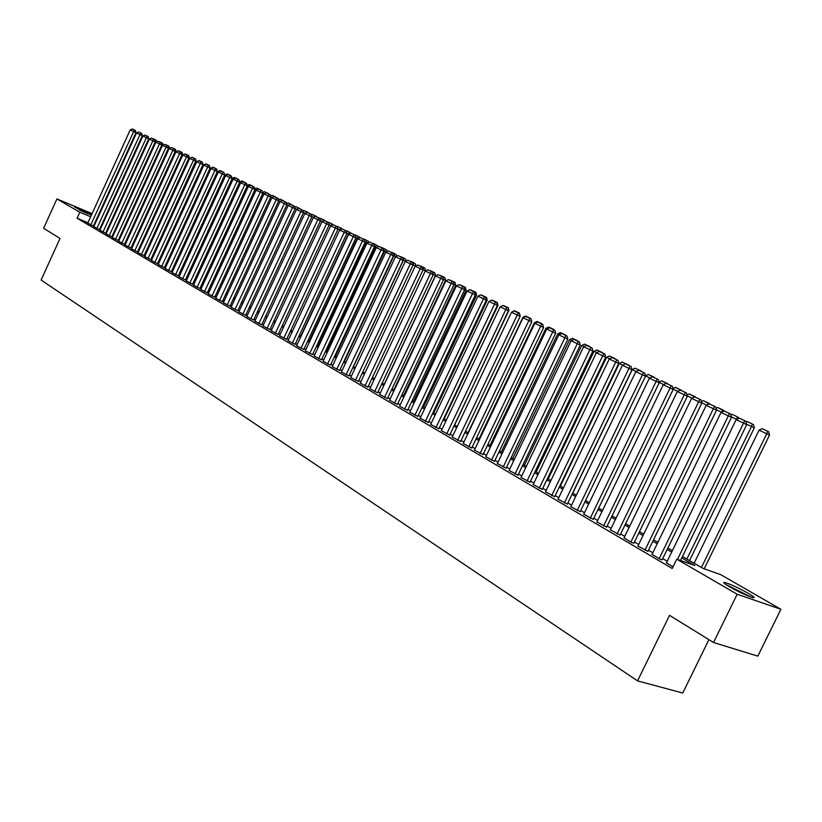 <?xml version="1.0" encoding="UTF-8"?>
<svg xmlns="http://www.w3.org/2000/svg" width="822" height="822" viewBox="0 0 822 822"><rect width="100%" height="100%" fill="white"/><g stroke="black" fill="none" stroke-linecap="round" stroke-linejoin="round"><path stroke-width="1.23" d="M729.607 586.826C723.72 583.332 722.261 581.914 725.251 582.582C731.169 584.514 738.783 588.059 748.071 593.227C754.113 596.793 755.603 598.241 752.541 597.563C746.51 595.57 738.865 591.994 729.607 586.826M91.386 215.179L74.607 207.062L91.643 214.604M708.903 639.67L682.743 693.038L637.564 680.883L41.1 280.045L60.027 238.431L43.617 228.29L56.934 198.945L92.105 213.607M97.787 216.392L98.342 216.71M103.891 219.906L104.466 220.234M110.066 223.45L110.672 223.8M682.445 556.494L703.17 568.464L720.658 574.629L780.9 609.277L737.17 594.255L676.783 559.166L694.867 565.536L681.736 557.943M737.17 594.255L713.506 642.516L757.822 656.12L780.9 609.277M666.467 562.793L673.043 566.841M652.072 554.347L659.881 559.114L662.183 559.751M637.923 546.044L647.911 551.377M624.032 537.886L631.573 542.499L633.896 543.147M610.376 529.871L620.127 535.071M596.957 522.001L606.585 527.128M583.764 514.253L593.279 519.319M570.797 506.65L580.198 511.644M558.046 499.16L567.344 504.102M545.5 491.803L554.696 496.683M533.17 484.559L542.253 489.378M521.035 477.438L530.026 482.206M509.106 470.441L517.983 475.137M497.361 463.546L506.147 468.191M485.802 456.765L494.495 461.358M474.428 450.086L483.028 454.628M463.228 443.51L471.736 448M452.213 437.047L460.628 441.486M441.363 430.677L449.685 435.064M430.677 424.409L438.917 428.745M420.155 418.234L428.303 422.518M409.788 412.151L417.864 416.394M399.584 406.15L407.568 410.353M389.525 400.252L397.437 404.403M379.62 394.437L387.45 398.547M369.859 388.703L377.606 392.772M360.231 383.062L367.907 387.08M350.747 377.493L358.351 381.47M341.407 372.006L348.929 375.952M332.191 366.602L339.65 370.496M323.108 361.269L330.495 365.132M314.158 356.008L321.474 359.831M305.332 350.83L312.576 354.611M296.619 345.723L303.801 349.463M288.029 340.678L295.139 344.387M279.562 335.705L286.611 339.383M271.209 330.804L278.185 334.441M262.958 325.964L269.883 329.56M254.83 321.186L261.684 324.752M246.805 316.48L253.597 320.015M238.883 311.826L245.624 315.329M231.074 307.243L237.753 310.706M223.358 302.712L229.975 306.154M215.744 298.242L222.31 301.653M208.233 293.834L214.737 297.204M200.804 289.478L207.267 292.817M193.489 285.172L199.88 288.491M186.255 280.929L192.595 284.217M179.114 276.737L185.402 279.994M172.055 272.596L178.302 275.822M165.088 268.506L171.284 271.712M158.214 264.468L164.349 267.643M151.412 260.482L157.505 263.626M144.703 256.536L150.745 259.66M138.075 252.642L144.066 255.745M131.52 248.799L137.469 251.871M125.047 244.997L130.945 248.039M118.645 241.247L124.502 244.257M112.326 237.527L118.132 240.527M106.079 233.859L111.843 236.839M99.904 230.242L105.627 233.181M93.8 226.656L99.483 229.574M87.954 222.721L77.062 218.231L672.232 568.495L676.783 559.166M667.228 561.21L662.748 558.59M652.832 552.774L648.476 550.226M638.684 544.483L634.45 542.006M624.782 536.345L620.672 533.94M611.116 528.341L607.129 526.008M597.697 520.47L593.823 518.209M584.493 512.743L580.733 510.544M571.516 505.14L567.868 503.002M558.765 497.67L555.22 495.594M546.219 490.323L542.777 488.299M533.879 483.089L530.539 481.137M521.734 475.979L518.497 474.078M509.794 468.982L506.65 467.143M498.05 462.098L494.988 460.31M486.48 455.326L483.521 453.59M475.106 448.658L472.229 446.973M463.906 442.102L461.111 440.458M452.881 435.639L450.168 434.047M442.02 429.279L439.39 427.738M431.334 423.011L428.776 421.522M420.802 416.846L418.326 415.398M410.435 410.774L408.031 409.366M400.222 404.794L397.889 403.427M390.162 398.896L387.902 397.571M380.247 393.091L378.058 391.806M370.486 387.368L368.359 386.124M360.858 381.727L358.803 380.524M351.374 376.178L349.381 375.007M342.024 370.691L340.092 369.561M332.807 365.297L330.927 364.197M323.714 359.974L321.905 358.906M314.764 354.724L313.007 353.696M305.928 349.545L304.222 348.549M297.215 344.449L295.571 343.483M288.625 339.414L287.032 338.479M280.148 334.451L278.607 333.547M271.784 329.55L270.294 328.677M263.543 324.721L262.095 323.878M255.406 319.953L254.008 319.131M247.371 315.247L246.025 314.456M239.449 310.603L238.154 309.843M231.629 306.031L230.376 305.291M223.913 301.51L222.7 300.801M216.299 297.04L215.128 296.362M208.778 292.642L207.658 291.974M201.359 288.286L200.27 287.649M194.023 284.001L192.985 283.385M186.789 279.757L185.782 279.172M179.648 275.576L178.682 275M172.589 271.435L171.654 270.89M165.623 267.356L164.729 266.831M158.738 263.317L157.875 262.814M151.936 259.341L151.114 258.858M145.227 255.406L144.436 254.943M138.589 251.522L137.829 251.07M132.034 247.679L131.304 247.258M125.55 243.887L124.862 243.476M119.159 240.137L118.491 239.747M112.83 236.428L112.203 236.058M106.583 232.77L105.976 232.41M100.397 229.143L99.832 228.814M94.294 225.567L93.749 225.249M87.769 223.111L93.4 226.019M713.506 642.516L669.55 615.339L637.564 680.883M77.062 218.231L79.796 212.23L56.934 198.945M90.667 216.741L79.796 212.23M671.666 552.107L667.166 549.507M657.22 543.753L652.843 541.225M643.02 535.543L638.776 533.088M629.077 527.467L624.956 525.083M615.38 519.545L611.373 517.223M601.909 511.746L598.026 509.496M588.665 504.092L584.894 501.903M575.657 496.56L571.989 494.443M562.854 489.152L559.299 487.097M550.267 481.867L546.825 479.873M537.896 474.705L534.547 472.773M525.72 467.667L522.463 465.786M513.74 460.731L510.585 458.902M501.954 453.908L498.892 452.141M490.364 447.199L487.384 445.483M478.949 440.602L476.061 438.927M467.708 434.098L464.913 432.475M456.652 427.697L453.929 426.125M445.76 421.398L443.12 419.867M435.043 415.192L432.475 413.713M424.481 409.089L421.994 407.65M414.083 403.068L411.668 401.67M403.838 397.139L401.506 395.783M393.748 391.303L391.478 389.988M383.802 385.549L381.603 384.275M374.01 379.877L371.883 378.644M364.352 374.298L362.286 373.096M354.837 368.79L352.844 367.629M345.466 363.365L343.524 362.235M336.219 358.012L334.338 356.923M327.105 352.741L325.286 351.682M318.124 347.542L316.357 346.524M309.257 342.414L307.551 341.428M300.523 337.359L298.869 336.404M291.902 332.376L290.31 331.451M283.405 327.454L281.854 326.56M275.021 322.604L273.521 321.741M266.749 317.816L265.3 316.984M258.591 313.09L257.194 312.288M250.535 308.435L249.189 307.654M242.593 303.832L241.288 303.082M234.753 299.3L233.489 298.571M227.006 294.821L225.793 294.122M219.371 290.402L218.2 289.724M211.829 286.035L210.699 285.388M204.38 281.73L203.291 281.103M197.033 277.476L195.985 276.87M189.779 273.274L188.772 272.699M182.607 269.133L181.641 268.568M175.538 265.033L174.603 264.499M168.541 260.995L167.647 260.471M161.646 256.998L160.783 256.495M154.824 253.053L154.002 252.57M148.083 249.158L147.292 248.696M141.435 245.305L140.675 244.864M134.859 241.504L134.13 241.082M128.366 237.743L127.667 237.342M121.944 234.023L121.286 233.643M115.604 230.355L114.967 229.996M109.336 226.728L108.73 226.379M103.14 223.142L102.565 222.813M97.017 219.608L96.472 219.289M102.997 221.868L103.572 222.197M109.162 225.434L109.768 225.783M115.409 229.03L116.036 229.4M121.718 232.677L122.386 233.068M128.109 236.376L128.807 236.777M134.582 240.106L135.301 240.527M141.127 243.887L141.887 244.329M147.744 247.71L148.535 248.172M154.454 251.583L155.276 252.056M161.235 255.498L162.098 256.002M168.109 259.475L169.003 259.988M175.065 263.482L176 264.026M182.104 267.551L183.08 268.116M189.235 271.671L190.252 272.257M196.458 275.843L197.506 276.449M203.774 280.066L204.863 280.692M211.182 284.34L212.312 284.998M218.683 288.676L219.854 289.354M226.286 293.064L227.499 293.762M233.982 297.513L235.236 298.242M241.781 302.013L243.086 302.763M249.683 306.575L251.039 307.356M257.697 311.199L259.094 312.011M265.804 315.895L267.253 316.727M274.034 320.642L275.534 321.505M282.367 325.461L283.919 326.344M290.824 330.341L292.427 331.256L339.733 229.77L337.873 228.886M299.393 335.284L301.047 336.239M308.075 340.298L309.781 341.284M316.891 345.384L318.648 346.411M325.82 350.542L327.639 351.6M334.873 355.782L336.753 356.861M344.069 361.084L346.011 362.204M353.388 366.468L355.392 367.619M362.841 371.924L364.906 373.116M372.438 377.462L374.565 378.695M382.168 383.083L384.367 384.357M392.043 388.796L394.313 390.101M402.071 394.581L404.403 395.927M412.243 400.458L414.658 401.845M422.58 406.428L425.056 407.856M433.06 412.48L435.629 413.959M443.716 418.624L446.356 420.155M454.525 424.871L457.248 426.443M465.509 431.211L468.314 432.834M476.668 437.653L479.555 439.328M487.991 444.199L490.97 445.925M499.509 450.846L502.571 452.624M511.202 457.607L514.367 459.426M523.09 464.471L526.347 466.351M535.173 471.448L538.533 473.39M547.462 478.548L550.915 480.541M559.946 485.751L563.502 487.806M572.646 493.087L576.304 495.204M585.552 500.547L589.323 502.725M598.683 508.13L602.577 510.37M612.041 515.846L616.048 518.148M625.634 523.686L629.755 526.07M639.465 531.68L643.708 534.125M653.541 539.797L657.908 542.325M667.865 548.079L672.365 550.678M110.189 224.848L109.552 224.581M103.613 222.115L102.997 221.858M87.749 223.163L130.205 129.948L135.959 132.661L135.425 130.503L132.178 128.962L135.425 130.503M93.379 226.06L135.959 132.661M90.759 224.93L134.376 130.01M132.178 128.962L130.205 129.948M156.211 142.052L155.142 141.559M156.057 140.079L152.81 138.548L156.057 140.079L156.509 141.898M80.587 210.504L86.433 213.175M87.913 213.812L79.148 209.805M727.059 585.295L749.87 596.659M740.55 592.57L735.896 590.247M751.216 597.142L725.867 584.514M93.78 226.697L136.514 132.959L142.309 135.692L141.764 133.524L138.497 131.972L141.764 133.524M99.462 229.626L142.309 135.692M96.821 228.485L140.716 133.03M138.497 131.972L136.514 132.959M99.883 230.283L142.884 136.01L148.731 138.764L148.186 136.575L144.877 135.014L148.186 136.575M105.606 233.232L148.731 138.764M102.966 232.092L147.138 136.092M144.877 135.014L142.884 136.01M106.059 233.91L149.337 139.093L155.224 141.867L154.68 139.668L151.351 138.096L154.68 139.668M111.823 236.88L155.224 141.867M109.172 235.739L153.632 139.185M151.351 138.096L149.337 139.093M112.306 237.579L155.872 142.216L161.8 145.011L161.246 142.802L157.886 141.209L161.246 142.802M118.111 240.569L161.8 145.011M115.46 239.428L160.198 142.309M157.886 141.209L155.872 142.216M162.818 145.206L161.718 144.693M162.458 143.131L159.18 141.579L162.458 143.131L162.951 145.134M169.445 148.433L168.366 147.868M168.931 146.213L165.633 144.651L168.931 146.213L169.466 148.381M135.27 240.507L176.021 151.505L175.107 151.084M175.476 149.327L172.147 147.755L175.476 149.327L176.021 151.505M141.641 244.185L182.659 154.68L181.919 154.331M182.114 152.481L178.744 150.899L182.114 152.481L182.659 154.68M118.625 241.288L162.479 145.381L168.448 148.196L167.904 145.967L164.503 144.364L167.904 145.967M124.482 244.309L168.448 148.196M121.81 243.158L166.845 145.473M164.503 144.364L162.479 145.381M148.083 247.905L189.368 157.886L188.813 157.629M188.813 155.677L185.423 154.074L188.813 155.677L189.368 157.886M125.026 245.048L169.157 148.577L175.189 151.412L174.634 149.172L171.202 147.559L174.634 149.172M130.924 248.09L175.189 151.412M128.253 246.939L173.565 148.679M171.202 147.559L169.157 148.577M154.608 251.666L195.79 160.958M195.605 158.913L192.184 157.29L195.605 158.913L196.15 161.122M131.499 248.85L175.929 151.813L182.001 154.67L181.436 152.419L177.984 150.786L181.436 152.419M137.438 251.922L182.001 154.67M134.767 250.761L180.378 151.926M177.984 150.786L175.929 151.813M196.941 161.646L199.016 160.547L202.469 162.181L199.016 160.547M202.469 162.181L203.024 164.41M157.485 263.677L202.942 164.688L200.27 163.444L201.308 161.893L202.376 162.386L198.821 160.711L201.431 161.698M138.045 252.693L182.772 155.081L188.896 157.968L188.33 155.697L184.847 154.053L188.33 155.697M144.045 255.786L188.896 157.968M141.353 254.635L187.272 155.204M184.847 154.053L182.772 155.081M162.037 255.961L203.887 164.862L205.932 163.845L209.425 165.489L205.932 163.845M209.425 165.489L205.942 164.102L209.528 165.797L210.103 168.109L203.825 165.15L158.184 264.52M144.682 256.587L189.707 158.399L195.883 161.307L195.307 159.026L191.793 157.362L195.307 159.026M150.724 259.711L195.883 161.307M148.022 258.55L194.239 158.533M191.793 157.362L189.707 158.399M168.746 259.834L210.874 168.202L212.939 167.174L216.453 168.839L212.939 167.174M151.392 260.533L196.725 161.749L200.27 163.444L154.783 262.516M198.821 160.711L196.725 161.749M202.942 164.688L202.376 162.386M175.538 263.759L217.943 171.582L220.029 170.544L223.574 172.23L220.029 170.544M218.631 171.911L217.943 171.582M164.328 267.695L210.103 168.109M161.615 266.534L208.449 165.294M205.942 164.102L203.825 165.15M182.412 267.736L225.105 175.004L227.201 173.966L230.787 175.661L227.201 173.966M226.009 175.435L225.105 175.004M165.068 268.558L211.018 168.582L217.347 171.572L216.772 169.25L213.145 167.534L216.772 169.25M171.253 271.763L217.347 171.572M168.541 270.602L215.693 168.746M213.145 167.534L211.018 168.582M189.368 271.753L232.349 178.466L234.465 177.418L238.082 179.134L234.465 177.418M233.479 179.001L232.349 178.466M172.034 272.647L218.303 172.065L224.683 175.076L224.098 172.733L220.44 171.007L224.098 172.733M178.271 275.884L224.683 175.076M175.548 274.712L223.019 172.24M220.44 171.007L218.303 172.065M239.613 182.145L241.812 180.922L245.47 182.648L241.812 180.922M241.041 182.618L239.695 181.97M179.083 276.788L225.68 175.589L232.112 178.631L231.527 176.278L227.828 174.531L231.527 176.278M185.382 280.055L232.112 178.631M182.648 278.884L230.437 175.774M227.828 174.531L225.68 175.589M248.706 186.275L247.165 185.546M252.94 186.214L249.261 184.467L253.022 186.512M247.155 185.505L249.261 184.467M186.224 280.98L233.14 179.165L239.634 182.227L239.038 179.854L235.318 178.097L239.038 179.854M192.574 284.268L239.634 182.227M189.831 283.097L237.959 179.35M235.318 178.097L233.14 179.165M256.464 189.985L254.882 189.224M260.512 189.81L256.793 188.053L260.595 190.118M254.83 189.019L256.793 188.053M193.458 285.234L240.702 182.782L247.247 185.864L246.651 183.481L242.891 181.703L246.651 183.481M199.859 288.553L247.247 185.864M197.105 287.371L245.562 182.977M242.891 181.703L240.702 182.782M264.324 193.745L262.701 192.965M268.188 193.468L264.427 191.69L268.26 193.776M262.608 192.584L264.427 191.69M200.784 289.529L248.367 186.44L254.964 189.553L254.368 187.159L250.566 185.361L254.368 187.159M207.236 292.879L254.964 189.553M204.483 291.707L253.279 186.645M250.566 185.361L248.367 186.44M272.288 197.547L270.613 196.746M275.956 197.167L272.154 195.369L276.028 197.475M270.479 196.191L272.154 195.369M208.202 293.886L256.125 190.149L262.783 193.293L262.177 190.879L258.344 189.06L262.177 190.879M214.706 297.266L262.783 193.293M211.942 296.084L261.088 190.365M258.344 189.06L256.125 190.149M280.364 201.4L278.637 200.578M283.816 200.907L279.983 199.099L283.898 201.215M278.453 199.849L279.983 199.099M215.713 298.304L263.985 193.91L270.695 197.075L270.099 194.65L266.215 192.81L270.099 194.65M222.279 301.715L270.695 197.075M219.515 300.533L269 194.136M266.215 192.81L263.985 193.91M288.543 205.315L286.765 204.462M291.789 204.699L287.916 202.87L291.861 205.017M286.539 203.548L287.916 202.87M223.327 302.773L271.948 197.712L278.72 200.907L278.113 198.462L274.199 196.612L278.113 198.462M229.955 306.216L278.72 200.907M227.17 305.034L277.014 197.958M274.199 196.612L271.948 197.712M296.824 209.271L294.995 208.398M299.855 208.541L295.941 206.692L299.938 208.86M294.728 207.288L295.941 206.692M231.044 307.305L280.014 201.575L286.847 204.791L286.231 202.335L282.275 200.465L286.231 202.335M237.722 310.767L286.847 204.791M234.938 309.586L285.131 201.822M282.275 200.465L280.014 201.575M305.219 213.278L303.339 212.384M308.034 212.436L304.078 210.566L308.106 212.754M306.524 212.641L306.955 211.932M303.02 211.09L304.078 210.566M238.853 311.887L288.193 205.479L295.077 208.737L294.471 206.25L290.464 204.37L294.471 206.25M245.593 315.391L295.077 208.737M242.798 314.21L293.362 205.747M290.464 204.37L288.193 205.479M313.737 217.347L311.805 216.422M316.316 216.381L312.319 214.491L316.398 216.71M314.61 216.916L315.237 215.878M311.425 214.932L312.319 214.491M246.775 316.542L296.475 209.446L303.431 212.723L302.804 210.227L298.766 208.315L302.804 210.227M253.577 320.077L303.431 212.723M250.772 318.885L301.695 209.713M298.766 208.315L296.475 209.446M322.358 221.467L320.375 220.522M324.711 220.378L320.672 218.467L324.793 220.707M322.81 221.252L323.621 219.875M319.953 218.827L320.672 218.467M254.799 321.248L304.87 213.453L311.887 216.761L311.261 214.254L307.181 212.323L311.261 214.254M261.653 324.824L311.887 216.761M258.848 323.632L310.151 213.741M307.181 212.323L304.87 213.453M332.129 223.923L329.139 222.495L332.129 223.923L331.122 225.649L329.057 224.673M328.584 222.762L329.139 222.495M262.927 326.026L313.377 217.522L320.457 220.861L319.83 218.333L315.71 216.381L319.83 218.333M269.852 329.632L320.457 220.861M267.037 328.44L318.72 217.82M315.71 216.381L313.377 217.522M339.979 229.883L340.74 228.023L341.829 228.526L337.708 226.584L340.74 228.023M271.178 330.865L321.998 221.642L329.149 225.023L328.512 222.474L324.351 220.502L328.512 222.474M278.155 334.503L329.149 225.023M275.339 333.311L327.403 221.961M324.351 220.502L321.998 221.642M348.97 234.178L348.466 233.941L300.79 336.095M349.473 232.184L346.401 230.715L349.473 232.184L348.466 233.941L346.802 233.15M350.562 232.688L350.727 233.325M279.531 335.777L330.742 225.824L337.955 229.235L337.318 226.667L333.105 224.673L337.318 226.667M286.58 339.445L337.955 229.235M283.754 338.253L336.198 226.153M333.105 224.673L330.742 225.824M358.094 238.534L357.313 238.175L309.278 340.996M358.32 236.397L355.217 234.917L358.32 236.397L357.313 238.175L355.854 237.476M359.42 236.9L359.635 237.784M287.998 340.75L339.609 230.068L346.884 233.499L346.247 230.92L341.993 228.906L346.247 230.92M295.108 344.459L346.884 233.499M292.283 343.257L345.127 230.396M341.993 228.906L339.609 230.068M367.342 242.942L366.283 242.459L317.888 345.97M367.3 240.671L364.146 239.161L367.3 240.671L366.283 242.459L365.04 241.863M368.39 241.175L368.667 242.295M296.588 345.785L348.59 234.362L355.947 237.825L355.299 235.226L350.994 233.191L355.299 235.226M303.76 349.535L355.947 237.825M300.924 348.333L354.169 234.712M350.994 233.191L348.59 234.362M376.723 247.422L375.387 246.805L326.611 351.004M376.394 244.997L373.198 243.476L376.394 244.997L375.387 246.805L374.349 246.312M377.493 245.501L377.832 246.888M305.291 350.902L357.704 238.719L365.122 242.223L364.475 239.603L360.128 237.548L364.475 239.603M312.535 354.683L365.122 242.223M309.688 353.481L363.345 239.079M360.128 237.548L357.704 238.719M386.227 251.964L384.604 251.213L335.458 356.111M385.61 249.385L382.374 247.843L385.61 249.385L384.604 251.213L383.792 250.823M386.71 249.898L387.121 251.532M330.465 365.204L383.884 251.183L381.059 249.878L382.096 248.008L383.227 248.532L378.778 246.425L382.374 247.843M314.127 356.09L366.951 243.137L374.442 246.672L373.784 244.031L369.386 241.956L373.784 244.031M321.433 359.913L374.442 246.672M318.587 358.711L372.654 243.518M369.386 241.956L366.951 243.137M395.885 256.567L393.954 255.683L344.428 361.29M394.961 253.844L391.673 252.272L394.961 253.844L393.954 255.683L393.368 255.406M396.07 254.347L396.543 256.259M323.077 361.341L376.322 247.617L381.059 249.878L327.598 364.002M378.778 246.425L376.322 247.617M383.884 251.183L383.227 248.532M405.678 261.242L403.438 260.214L353.522 366.54M404.445 258.355L401.115 256.772L404.445 258.355L403.088 260.05M405.554 258.868L406.089 261.047M332.16 366.674L385.826 252.159L393.461 255.765L392.803 253.094L388.303 250.967L392.803 253.094M339.609 370.578L393.461 255.765M336.743 369.376L391.662 252.57M388.303 250.967L385.826 252.159M415.613 265.989L412.993 264.951M414.062 262.937L410.681 261.324L414.062 262.937L412.952 264.756M415.172 263.441L415.778 265.907M341.366 372.089L395.464 256.772L403.181 260.41L402.513 257.718L397.961 255.57L402.513 257.718M348.898 376.024L403.181 260.41M346.021 374.822L401.372 257.194M397.961 255.57L395.464 256.772M425.529 270.88L422.95 269.534M424.923 268.085L420.391 265.948L424.923 268.085L425.591 270.746M422.898 269.318L423.823 267.582M350.717 377.575L405.256 261.447L413.045 265.126L412.367 262.413L407.763 260.235L412.367 262.413M358.31 381.552L413.045 265.126M355.433 380.35L411.226 261.889M407.763 260.235L405.256 261.447M384.223 384.275L435.485 275.483L433.102 274.384M434.828 272.801L430.235 270.633L434.828 272.801L435.485 275.483M432.947 273.757L433.718 272.288M360.2 383.144L415.182 266.194L423.042 269.914L422.364 267.181L417.71 264.972L422.364 267.181M367.866 387.162L423.042 269.914M364.989 385.95L421.224 266.647M417.71 264.972L415.182 266.194M393.851 389.834L445.534 280.281L443.407 279.295M444.866 277.579L440.222 275.391L444.866 277.579L445.534 280.281M443.14 278.247L443.746 277.065M369.818 388.785L425.251 271.013L433.194 274.764L432.516 272.01L427.8 269.78L432.516 272.01M377.565 392.854L433.194 274.764M374.678 391.642L431.375 271.486M427.8 269.78L425.251 271.013M403.623 395.474L455.727 285.152L453.857 284.289M455.049 282.429L450.353 280.21L455.049 282.429L455.727 285.152M453.487 282.789L453.939 281.915M379.579 394.519L435.475 275.894L443.5 279.685L442.811 276.911L438.044 274.661L442.811 276.911M387.409 398.629L443.5 279.685M384.511 397.416L441.671 276.387M438.044 274.661L435.475 275.894M413.538 401.198L466.064 290.094L464.471 289.354M465.386 287.351L460.639 285.111L465.386 287.351L466.064 290.094M463.988 287.402L464.266 286.837M389.484 400.335L445.843 280.857L453.96 284.689L453.261 281.895L448.442 279.614L453.261 281.895M397.396 404.496L453.96 284.689M394.488 403.283L452.121 281.36M448.442 279.614L445.843 280.857M423.587 407.013L476.555 295.108L475.25 294.502M475.876 292.344L471.068 290.074L475.876 292.344L476.555 295.108M417.812 416.477L475.352 294.913L474.643 292.077L469.711 289.745L474.756 291.831M399.543 406.243L456.374 285.892L464.574 289.765L463.875 286.95L458.995 284.638L463.875 286.95M407.527 410.445L464.574 289.765M404.619 409.233L462.724 286.416M458.995 284.638L456.374 285.892M433.8 412.901L487.21 300.194L486.182 299.722M486.521 297.41L481.651 295.119L486.521 297.41L487.21 300.194M409.746 412.233L467.071 291.009L475.352 294.913M414.905 415.264L473.493 291.543M469.711 289.745L467.071 291.009M444.157 418.881L498.019 305.363L497.289 305.024M497.32 302.558L492.399 300.225L497.32 302.558L498.019 305.363M420.104 418.316L477.921 296.197L486.295 300.143L485.576 297.287L480.582 294.923L485.576 297.287M428.262 422.611L486.295 300.143M425.344 421.398L484.425 296.752M480.582 294.923L477.921 296.197M454.669 424.953L508.571 310.408M508.294 307.777L503.311 305.424L508.294 307.777L508.993 310.603M430.625 424.501L488.946 301.458L497.402 305.455L496.683 302.578L491.628 300.184L496.683 302.578M438.866 428.837L497.402 305.455M435.948 427.625L495.532 302.044M491.628 300.184L488.946 301.458M511.623 312.196L514.387 310.695L519.422 313.079L514.387 310.695M519.422 313.079L520.131 315.925M441.311 430.769L500.136 306.812L508.684 310.85L507.965 307.952L502.838 305.527L507.965 307.952M449.644 435.157L508.684 310.85M446.716 433.944L506.814 307.418M502.838 305.527L500.136 306.812M468.067 432.691L522.956 317.323L525.628 316.049L530.735 318.463L525.628 316.049M523.47 317.569L522.956 317.323M452.162 437.14L511.5 312.247L520.141 316.326L519.422 313.408L514.233 310.952L519.422 313.408M460.577 441.578L520.141 316.326M457.649 440.366L518.261 312.874M514.233 310.952L511.5 312.247M478.99 438.999L534.351 322.769L537.043 321.484L542.212 323.93L537.043 321.484M535.204 323.18L534.351 322.769M463.187 443.613L523.049 317.775L531.783 321.895L531.053 318.946L525.803 316.46L531.053 318.946M471.684 448.103L531.783 321.895M468.756 446.891L529.902 318.412M525.803 316.46L523.049 317.775M490.076 445.401L545.921 328.297L548.644 327.012L553.874 329.478L548.644 327.012M547.133 328.872L545.921 328.297M474.376 450.189L534.783 323.375L543.609 327.546L542.88 324.577L537.557 322.06L542.88 324.577M482.976 454.73L543.609 327.546M480.038 453.518L541.719 324.043M537.557 322.06L534.783 323.375M501.338 451.905L557.676 333.917L560.419 332.612L565.711 335.119L560.419 332.612M559.248 334.667L557.676 333.917M485.751 456.868L546.702 329.077L555.631 333.29L554.891 330.3L549.497 327.752L554.891 330.3M494.443 461.461L555.631 333.29M491.505 460.248L553.73 329.766M549.497 327.752L546.702 329.077M512.774 458.512L569.615 339.62L572.389 338.315L577.743 340.842L572.389 338.315M571.557 340.544L569.615 339.62M497.31 463.649L558.806 334.862L567.838 339.137L567.088 336.116L561.642 333.527L567.088 336.116M506.095 468.304L567.838 339.137M503.156 467.081L565.937 335.571M561.642 333.527L558.806 334.862M524.385 465.221L581.75 345.415L584.545 344.099L589.97 346.668L584.545 344.099M584.072 346.524L581.75 345.415M509.044 470.544L571.115 340.75L580.25 345.065L579.5 342.024L573.972 339.404L579.5 342.024M517.932 475.25L580.25 345.065M514.993 474.037L578.339 341.49M573.972 339.404L571.115 340.75M536.191 472.034L594.07 351.302L596.895 349.977L602.392 352.576L596.895 349.977M596.793 352.607L594.07 351.302M520.984 477.551L583.63 346.73L592.868 351.097L592.107 348.025L586.507 345.374L592.107 348.025M529.964 482.319L592.868 351.097M527.025 481.106L590.946 347.49M586.507 345.374L583.63 346.73M548.192 478.959L606.595 357.293L609.441 355.957L615.01 358.587L609.441 355.957M609.729 358.782L606.595 357.293M533.118 484.682L596.351 352.813L605.691 357.231L604.92 354.128L599.248 351.446L604.92 354.128M542.201 489.501L605.691 357.231M539.253 488.289L603.759 353.594M599.248 351.446L596.351 352.813M560.378 485.997L619.326 363.375L622.192 362.029L627.844 364.701L622.192 362.029M622.881 365.071L619.326 363.375M626.549 364.434L631.214 366.653L626.713 364.177M545.448 491.916L609.277 358.998L618.73 363.458L617.959 360.344L612.205 357.621L617.959 360.344M554.634 496.796L618.73 363.458M551.685 495.584L616.798 359.8M612.205 357.621L609.277 358.998M572.77 493.159L632.262 369.551L635.159 368.194L640.883 370.907L635.159 368.194M636.249 371.462L632.262 369.551M557.984 499.283L622.429 365.276L631.995 369.797L631.214 366.653M567.283 504.225L631.995 369.797M564.334 503.013L630.042 366.119M625.378 363.899L622.429 365.276M645.393 375.901L648.342 374.472L654.137 377.216L648.342 374.472M649.853 377.956L645.424 375.839M570.735 506.773L635.796 371.678L645.476 376.25L644.684 373.075L638.776 370.28L644.684 373.075M580.147 511.767L645.476 376.25M577.188 510.565L643.523 372.541M638.776 370.28L635.796 371.678M663.693 384.573L659.09 382.374M667.618 383.638L661.741 380.853L667.721 384.038M659.028 382.127L661.741 380.853M583.702 514.387L649.39 378.171L659.193 382.805L658.401 379.6L652.411 376.764L658.401 379.6M593.217 519.453L659.193 382.805M590.268 518.24L657.23 379.065M652.411 376.764L649.39 378.171M677.78 391.303L673.043 389.032M681.325 390.162L675.365 387.347L681.428 390.573M679.948 390.296L680.195 389.638M672.899 388.487L675.365 387.347M596.895 522.124L663.231 384.788L673.146 389.474L672.345 386.248L666.272 383.371L672.345 386.248M606.523 527.262L673.146 389.474M603.574 526.049L671.184 385.713M666.272 383.371L663.231 384.788M692.103 398.146L687.233 395.824M695.268 396.8L689.226 393.944L695.371 397.221M693.717 397.396L694.138 396.276M687.028 394.971L689.226 393.944M610.314 530.005L677.307 391.519L687.346 396.266L686.534 393.008L680.38 390.09L686.534 393.008M620.055 535.204L687.346 396.266M617.106 534.002L685.373 392.474M680.38 390.09L677.307 391.519M706.684 405.112L701.68 402.718M709.448 403.551L703.324 400.653L709.55 403.982M707.721 404.63L708.317 403.027M701.392 401.547L703.324 400.653M623.96 538.03L691.631 398.372L701.793 403.17L700.971 399.882L694.734 396.923L700.971 399.882M633.834 543.291L701.793 403.17M630.885 542.088L699.81 399.348M694.734 396.923L691.631 398.372M721.531 412.202L716.383 409.746M723.874 410.414L717.668 407.486L724.028 411.051M721.993 411.997L722.744 409.901M716.013 408.246L717.668 407.486M637.862 546.188L706.201 405.338L716.496 410.199L715.674 406.88L709.335 403.879L715.674 406.88M647.849 551.521L716.496 410.199M644.9 550.319L714.513 406.345M709.335 403.879L706.201 405.338M737.426 416.888L732.258 414.432L737.426 416.888L736.543 419.384L731.354 416.898M738.557 417.412L738.803 418.429M730.892 415.059L732.258 414.432M652 554.49L721.038 412.428L731.467 417.36L730.635 414.011L724.203 410.969L730.635 414.011M662.111 559.895L731.467 417.36M659.162 558.693L729.474 413.476M724.203 410.969L721.038 412.428M689.545 560.594L754.319 427.82L751.493 426.526L686.873 559.052M752.366 423.998L747.106 421.501L752.366 423.998L751.493 426.526L746.592 424.183M753.497 424.522L754.319 427.82M746.047 421.984L747.106 421.501M666.395 562.936L736.142 419.652L746.705 424.645L745.862 421.265L739.338 418.172L745.862 421.265M680.503 560.47L746.705 424.645M677.492 559.412L744.701 420.73M739.338 418.172L736.142 419.652M704.187 568.824L769.526 435.085L766.71 433.8L701.433 567.457M694.117 563.234L759.066 430.142L762.22 428.694L768.704 431.756L762.22 428.694M767.573 431.242L766.71 433.8L759.066 430.142M768.704 431.756L769.526 435.085M725.251 582.582L724.716 583.682"/></g></svg>
